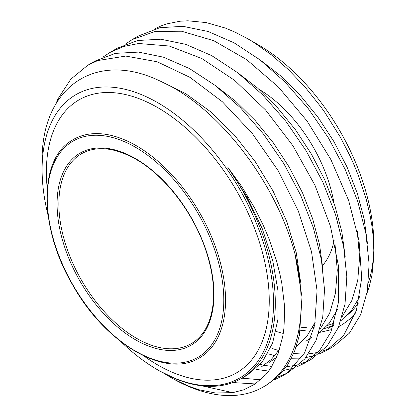 <?xml version="1.0" encoding="UTF-8"?>
<svg xmlns="http://www.w3.org/2000/svg" width="416" height="416" viewBox="0 0 416 416"><rect width="100%" height="100%" fill="white"/><g stroke="black" fill="none" stroke-linecap="round" stroke-linejoin="round"><path stroke-width="0.62" d="M154.534 29L161.101 25.875L166.509 23.946L179.977 21.226L187.85 20.8L206.185 22.573L225.384 28.075L235.18 32.204L248.004 38.901L253.791 42.396L271.253 54.72L288.278 69.482L305.23 87.235L320.918 106.912L324.875 112.46L340.408 137.254L350.199 156.302L354.156 165.121L358.743 176.483L366.22 199.269L369.876 214.406L371.935 226.086L373.131 236.007L373.89 251.836L373.823 256.412L371.982 274.966L369.283 286.484L366.959 293.28M355.545 313.024L349.565 319.202L343.07 324.126L338.749 326.622M331.932 329.545L320.351 332.254M300.867 327.22A163.639 94.479 -120 0 0 306.649 327.694M312.499 327.725A163.639 94.479 -120 0 0 314.148 327.642M320.648 326.924A163.639 94.479 -120 0 0 322.005 326.685M327.496 325.395A163.639 94.479 -120 0 0 334.23 322.998M347.963 314.517A163.639 94.479 -120 0 0 358.457 302.962M368.477 282.485A163.639 94.479 -120 0 0 373.859 248.726M373.901 251.836L373.901 245.19A163.639 94.479 -120 0 0 258.19 44.772L248.009 38.896M125.003 44.413L132.272 39.551L155.251 31.408L181.548 31.231L213.715 40.674L246.646 59.634L278.382 87.017L307.055 121.025L330.907 159.609L348.603 200.335L359.039 240.687L361.702 278.174L356.403 310.43L343.606 335.514L326.591 350.397L318.796 354.136M314.699 355.566L305.9 357.578M301.304 358.119L291.444 358.244M274.399 355.597L267.784 353.709M272.626 348.629L278.772 350.558M293.644 353.558L303.888 354.104M308.656 353.87L317.803 352.456M322.057 351.317L330.221 348.119M333.949 346.148L349.378 333.211L360.636 314.647L367.318 291.252L369.112 263.921L365.914 233.693L357.864 201.786L345.186 169.426L328.38 137.852L308.064 108.326L284.965 81.988L259.974 59.831L234.01 42.786L208.042 31.465L183.045 26.343L159.962 27.659L138.471 35.984M102.872 57.184L109.996 52.442L123.646 46.478L138.71 43.503L169.244 46.02L201.859 58.536L234.624 80.35L265.595 110.006L292.9 145.73L314.964 185.245L330.424 226.132L338.468 265.85L338.572 301.907L330.866 332.114L319.613 350.428L304.314 363.277L296.525 367.026M292.432 368.446L283.655 370.432M268.668 371.062L256.438 369.455M260.26 364.421L263.604 365.165M264.254 365.295L271.814 366.46M286.416 366.72L295.532 365.336M299.78 364.203L307.835 361.057M304.314 363.277L311.667 359.029L327.075 346.055L338.364 327.532L345.02 304.112L346.824 276.775L343.637 246.568L335.561 214.651L322.915 182.286L306.093 150.727L285.771 121.186L262.688 94.843L237.682 72.712L211.718 55.63L185.76 44.34L160.758 39.213L137.67 40.508L117.348 48.194M55.624 104.374L58.058 98.753L70.788 79.206L87.708 65.291L97.708 60.57L125.752 56.072L157.139 61.766L190.018 77.376L222.43 101.811L252.418 133.635L278.242 170.794L298.319 211.026L311.537 251.815L317.06 290.623L314.694 325.078L304.554 352.971L287.383 372.648L282.038 376.147L274.238 379.87M255.226 383.937L236.621 382.803L233.662 382.236M241.94 378.18L260.614 379.787M277.529 377.036L285.688 373.854M288.47 372.424L304.793 358.93L316.066 340.382L322.754 316.997L324.527 289.64L321.355 259.433L313.284 227.526L300.612 195.156L283.821 163.592L263.484 134.072L240.401 107.708L215.405 85.582L189.436 68.52L163.472 57.19L138.481 52.099L115.383 53.373L95.061 61.048L88.327 64.938M159.645 370.994L176.462 379.163L179.832 380.437A164.902 95.207 -120 0 0 241.15 378.633L247.26 375.107L262.21 362.097L272.605 343.096L277.987 319.046L278.023 291.049L272.704 260.416L262.236 228.602L247.042 197.075L227.833 167.305L241.982 186.914L254.561 207.886L263.255 225.264L268.741 238.108L276.328 260.192L279.755 273.364L281.814 283.483L284.357 304.491L284.622 310.96L283.998 327.397L283.338 332.805L282.797 336.149L278.257 353.168L271.128 367.541L268.424 371.384L265.72 374.686L255.143 383.994L243.797 389.792L232.903 392.616L215.634 393.016L199.066 389.766L188.62 386.162L173.805 379.153L164.7 373.76M241.15 378.633A164.902 95.207 -120 0 0 227.833 167.305M269.552 362.248L276.562 357.37M300.622 282.266L296.254 252.772L286.92 221.905L273.052 191.032L255.195 161.548L234.099 134.737L210.673 111.779L185.879 93.746L160.789 81.364M261.295 366.99L271.31 359.44L279.573 349.352M296.374 346.408L307.06 335.977L315.229 322.244M322.93 269.516L319.582 244.806L312.702 218.967L302.51 192.826L289.255 167.201L273.359 142.886L255.304 120.645L235.607 101.218L214.864 85.166M318.682 333.523L329.363 323.123L337.49 309.379M345.197 256.417L341.806 231.676L334.916 205.837L324.667 179.696L311.386 154.066L295.48 129.766L277.384 107.572L257.67 88.15L236.933 72.134M305.869 341.266L311.392 337.563M320.018 329.217L329.633 313.295L335.447 293.348L337.288 270.124L335.036 244.452M300.388 330.242L305.219 330.637M324.464 328.624L332.129 325.848M340.959 320.689L351.634 310.242L359.788 296.483M367.484 243.677L364.151 219.014L357.276 193.227L347.084 167.128L333.887 141.539L318.027 117.276L300.004 95.066L280.363 75.629L259.667 59.592M275.99 331.448L283.244 333.434M328.151 328.39L333.684 324.704M342.28 316.42L351.894 300.435L357.744 280.457L359.58 257.187L357.282 231.426M322.618 265.434A109.684 63.326 -120 0 0 334.136 240.38M333.949 202.966A109.684 63.326 -120 0 0 258.924 89.258M201.9 385.824L232.747 392.636M267.088 384.753L278.242 376.366L287.456 365.17L294.549 351.374L299.416 335.27L302.052 297.378L295.064 254.301C276.245 181.88 217.407 105.544 159.052 80.579C94.957 50.123 40.669 87.573 42.11 162.807M165.09 373.963A183.18 105.763 -120 0 0 171.626 377.926M172.479 378.42A183.18 105.763 -120 0 0 263.219 387A183.18 105.763 -120 0 0 295.069 254.301M120.952 341.713A163.639 94.479 -120 0 0 157.81 369.949A163.639 94.479 -120 0 0 273.52 303.144A163.639 94.479 -120 0 0 157.81 102.726A163.639 94.479 -120 0 0 42.099 169.536A163.639 94.479 -120 0 0 48.126 215.571M42.099 169.536L42.099 162.802M191.256 343.678A109.684 63.326 60 0 1 106.735 314.293A109.684 63.326 60 0 1 58.859 203.913A109.684 63.326 60 0 1 81.578 153.702C96.403 145.517 114.473 147.347 135.788 159.198C166.197 176.306 195.785 215.935 207.386 255.237C212.701 272.922 214.604 289.162 213.091 303.945C210.818 323.164 203.538 336.409 191.256 343.678M135.522 158.621A110.942 64.054 -120 0 0 57.075 203.913A110.942 64.054 -120 0 0 135.522 339.789A110.942 64.054 -120 0 0 213.975 294.497A110.942 64.054 -120 0 0 135.522 158.621M223.798 300.17A124.836 72.072 60 0 1 135.522 351.135A124.836 72.072 60 0 1 47.252 198.245A124.836 72.072 60 0 1 135.522 147.28A124.836 72.072 60 0 1 223.798 300.17M136.38 145.756A126.095 72.8 -120 0 0 71.64 140.54C38.288 160.092 39.073 228.462 72.805 285.189C105.024 342.95 164.008 378.019 197.688 358.862A126.095 72.8 -120 0 0 225.545 300.186A126.095 72.8 -120 0 0 136.38 145.756M143.884 355.961A157.591 90.984 -120 0 0 269.246 300.674A157.591 90.984 -120 0 0 157.81 107.666A157.591 90.984 -120 0 0 47.252 188.588M139.63 35.313L133.214 39.021M333.954 346.164L326.602 350.407M117.348 48.183L109.99 52.426M289.385 371.894L282.027 376.142M333.471 325.333L328.156 328.401M267.098 384.764L263.219 387M157.81 369.949L159.208 370.755"/></g></svg>
